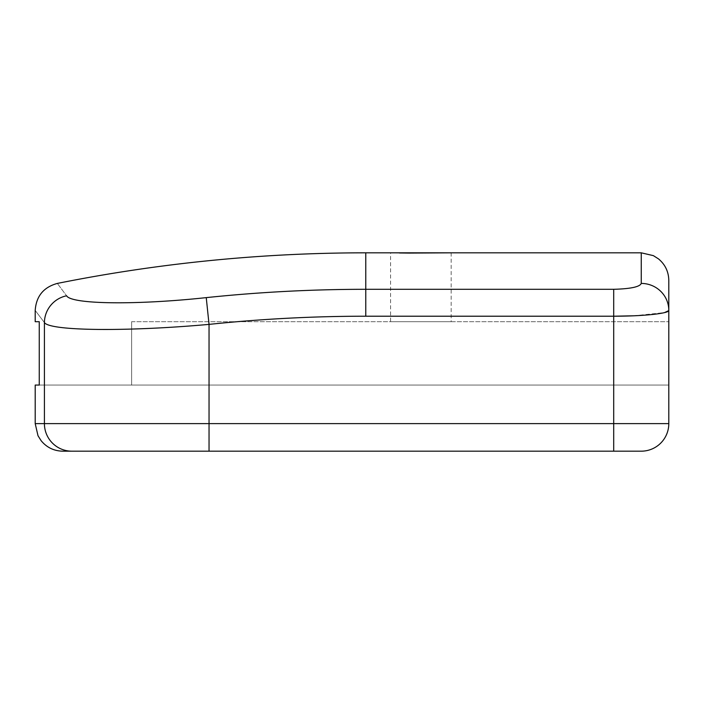 <?xml version="1.0" encoding="UTF-8"?>
<svg xmlns="http://www.w3.org/2000/svg" width="704" height="704" viewBox="0 0 704 704"><rect width="100%" height="100%" fill="white"/><g stroke="black" fill="none" stroke-linecap="round" stroke-linejoin="round"><path stroke-width="0.53" stroke-dasharray="3.52 2.64" d="M451.176 252.824L451.176 321.702L390.57 321.702L451.176 321.702M399.432 252.974L390.57 252.824L390.57 321.702M641.256 252.824L641.256 283.422C639.866 286.871 630.678 288.834 613.703 289.3L365.772 289.3L365.772 252.824M35.2 321.702L39.257 321.702L39.257 385.062L131.622 385.062L131.622 321.702L131.622 385.062L131.622 321.702L131.622 385.062L668.8 385.062L668.8 321.702L668.8 385.062L35.2 385.062M44.414 322.582C32.129 306.363 32.129 306.363 44.414 322.582C49.87 330.959 125.787 331.857 209.044 324.386L206.246 297.625C135.661 305.228 71.183 304.313 66.598 295.786C54.243 279.277 54.243 279.277 66.598 295.786A27.544 27.245 143.3 0 0 44.414 322.582L44.414 423.623L35.2 423.623M62.744 451.176L641.256 451.176A27.544 27.544 0 0 0 668.8 423.623L668.8 310.429A27.544 27.007 180 0 0 641.256 283.422M131.622 321.702L668.8 321.702L131.622 321.702M633.679 315.797L664.523 312.602M613.703 316.21L613.703 423.623L209.044 423.623L209.044 324.386A1506.842 1506.842 0 0 1 365.772 316.21L613.703 316.21L613.703 289.3M209.044 451.176L209.044 423.623L44.414 423.623A27.544 27.438 90 0 0 71.852 451.176M365.772 316.21L365.772 289.3A1533.752 1533.752 0 0 0 206.246 297.625M641.256 451.176A27.544 27.544 0 0 0 668.8 423.623L613.703 423.623L613.703 451.176"/><path stroke-width="1.06" d="M365.772 316.21L365.772 289.3L613.703 289.3C630.661 288.834 639.839 286.871 641.256 283.422A27.544 27.007 0 0 1 668.8 310.429L668.8 280.377L668.8 310.429C669.53 313.368 643.245 316.29 613.703 316.21L365.772 316.21A1506.842 1506.842 0 0 0 209.044 324.386C126.218 331.813 49.887 331.003 44.414 322.582C32.129 306.363 32.129 306.363 44.414 322.582A27.544 27.245 -36.7 0 1 66.598 295.786C54.243 279.277 54.243 279.277 66.598 295.786C71.201 304.357 136.022 305.184 206.246 297.625A1533.752 1533.752 0 0 1 365.772 289.3L365.772 252.824L451.176 252.824L409.464 253.079M409.253 253.079L399.432 252.974M451.176 252.824L641.256 252.824L653.374 255.64L658.478 258.878C665.174 264.484 668.615 271.647 668.8 280.377M668.8 310.429L668.8 423.623A27.544 27.544 0 0 1 641.256 451.176L71.852 451.176A27.544 27.438 -90 0 1 44.414 423.623L35.2 423.623L35.2 385.062L39.257 385.062L39.257 321.702L35.2 321.702L35.2 310.429C36.203 296.199 43.586 287.197 57.341 283.422A1570.228 1570.228 0 0 1 365.772 252.824M71.852 451.176L62.744 451.176C53.935 450.982 46.719 447.48 41.114 440.678L38.007 435.741L35.2 423.623M206.246 297.625L209.044 324.386L209.044 423.623L613.703 423.623L613.703 316.21L633.679 315.797M664.523 312.602L668.765 310.622M209.044 451.176L209.044 423.623L44.414 423.623L44.414 322.582M641.256 283.422L641.256 252.824M613.703 451.176L613.703 423.623L668.8 423.623M613.703 289.3L613.703 316.21"/></g></svg>
